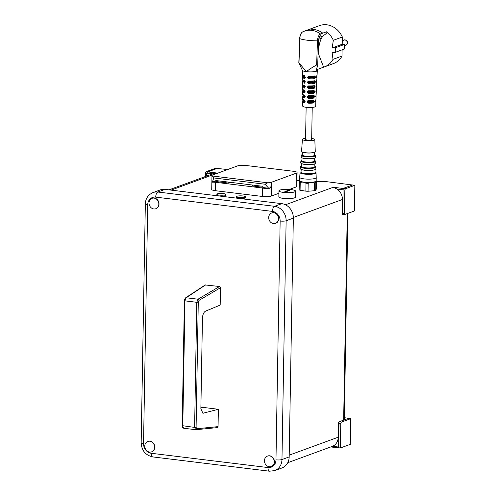 <?xml version="1.0" encoding="UTF-8"?>
<svg xmlns="http://www.w3.org/2000/svg" width="496" height="496" viewBox="0 0 496 496"><rect width="100%" height="100%" fill="white"/><g stroke="black" fill="none" stroke-linecap="round" stroke-linejoin="round"><path stroke-width="0.74" d="M243.623 196.075A4.433 0.893 -179 0 1 245.359 196.813A4.433 0.893 -179 0 1 242.885 197.569A4.433 0.893 -179 0 1 238.235 197.402A4.433 0.893 -179 0 1 236.493 196.658A4.433 0.893 -179 0 1 238.973 195.901A4.433 0.893 -179 0 1 243.623 196.075M236.493 196.658L236.48 197.526A4.433 0.893 1 0 0 238.216 198.27A4.433 0.893 1 0 0 242.866 198.437A4.433 0.893 1 0 0 245.346 197.681L245.359 196.813M224 193.676A4.433 0.893 -179 0 1 225.736 194.413A4.433 0.893 -179 0 1 223.262 195.17A4.433 0.893 -179 0 1 218.612 194.996A4.433 0.893 -179 0 1 216.876 194.258A4.433 0.893 -179 0 1 219.35 193.502A4.433 0.893 -179 0 1 224 193.676M216.876 194.258L216.857 195.126A4.433 0.893 1 0 0 218.6 195.864A4.433 0.893 1 0 0 223.25 196.038A4.433 0.893 1 0 0 225.723 195.281L225.736 194.413M295.56 191.146L295.455 197.117A8.314 1.674 -179 0 1 283.284 198.381A8.314 1.674 -179 0 1 278.833 196.825L278.938 190.855A8.314 1.674 1 0 0 283.383 192.417A8.314 1.674 1 0 0 295.56 191.146A8.314 1.674 1 0 0 291.115 189.584A8.314 1.674 1 0 0 278.938 190.855M267.797 182.788A6.646 1.339 1 0 0 271.591 182.206L296.317 173.147A6.646 1.339 1 0 0 297.079 172.54A6.646 1.339 1 0 0 293.52 171.294L246.431 165.534A6.646 1.339 1 0 0 237.454 165.943L212.728 175.001A6.646 1.339 1 0 0 211.966 175.609L211.873 181.22C212.61 181.635 213.162 180.532 213.522 177.909L212.232 175.987L267.797 182.788L265.019 184.214L268.739 188.263L269.477 188.263L271.523 186.006L271.349 196.044L278.895 193.279M268.739 188.263L263.872 187.668A3.323 1.507 -83 0 1 262.861 186.304L215.772 180.538A3.323 1.507 97 0 0 216.783 181.902A3.323 1.507 97 0 0 217.13 181.858A3.323 1.507 97 0 0 217.415 181.697M227.968 182.032A2.102 0.949 97 0 0 228.644 183.074A2.102 0.949 97 0 0 228.867 183.049A2.102 0.949 97 0 0 229.412 182.497A4.433 2.003 -83 0 0 229.543 182.224M311.686 138.458A6.206 1.246 -179 0 1 312.189 138.533A6.206 1.246 -179 0 1 314.824 139.587A6.206 1.246 -179 0 1 311.5 140.647A6.206 1.246 -179 0 1 305.052 140.455A6.206 1.246 -179 0 1 302.417 139.37A6.206 1.246 -179 0 1 305.592 138.353M302.417 139.37L301.556 151.404A6.857 1.376 1 0 0 302.734 152.216A6.857 1.376 1 0 0 304.47 152.601A6.857 1.376 1 0 0 314.018 152.427A6.857 1.376 1 0 0 314.055 152.415A6.857 1.376 1 0 0 315.264 151.646L314.824 139.587M302.734 152.216L303.496 152.458A5.933 1.19 1 0 0 304.99 152.787A5.933 1.19 1 0 0 313.255 152.638A5.933 1.19 1 0 0 313.286 152.625A5.933 1.19 1 0 0 313.323 152.619M302.448 152.123L302.244 154.988A6.107 1.228 1 0 0 304.835 156.048A6.107 1.228 1 0 0 311.178 156.24A6.107 1.228 1 0 0 314.452 155.198L314.346 152.328M302.269 154.622A7.068 1.42 1 0 0 301.277 155.31A7.068 1.42 1 0 0 304.277 156.544A7.068 1.42 1 0 0 311.618 156.761A7.068 1.42 1 0 0 315.406 155.558A7.068 1.42 1 0 0 314.439 154.833M301.277 155.31L301.146 157.151A7.167 1.438 1 0 0 302.374 158.001A7.167 1.438 1 0 0 304.191 158.404A7.167 1.438 1 0 0 314.21 158.212A7.167 1.438 1 0 0 315.475 157.406L315.406 155.558M302.374 158.001L303.137 158.243A6.243 1.252 1 0 0 304.711 158.59A6.243 1.252 1 0 0 313.441 158.422L314.21 158.212M302.033 157.883L301.835 160.729A6.417 1.29 1 0 0 304.556 161.851A6.417 1.29 1 0 0 311.221 162.049A6.417 1.29 1 0 0 314.662 160.958L314.557 158.106M301.859 160.351A7.378 1.482 1 0 0 300.867 161.057A7.378 1.482 1 0 0 303.998 162.341A7.378 1.482 1 0 0 311.662 162.57A7.378 1.482 1 0 0 315.617 161.312A7.378 1.482 1 0 0 314.644 160.574M300.867 161.057L300.731 162.899A7.477 1.5 1 0 0 302.021 163.785A7.477 1.5 1 0 0 303.912 164.201A7.477 1.5 1 0 0 314.365 164.002A7.477 1.5 1 0 0 315.685 163.159L315.617 161.312M302.021 163.785L302.777 164.021A6.553 1.314 1 0 0 304.432 164.393A6.553 1.314 1 0 0 313.596 164.213L314.365 164.002M301.624 163.649L301.419 166.476A6.727 1.352 1 0 0 304.277 167.654A6.727 1.352 1 0 0 311.265 167.859A6.727 1.352 1 0 0 314.873 166.712L314.768 163.878M301.45 166.079A7.688 1.544 1 0 0 300.452 166.805A7.688 1.544 1 0 0 303.719 168.144A7.688 1.544 1 0 0 311.705 168.38A7.688 1.544 1 0 0 315.828 167.071A7.688 1.544 1 0 0 314.855 166.315M300.452 166.805L300.322 168.646A7.787 1.569 1 0 0 301.661 169.57A7.787 1.569 1 0 0 303.633 170.004A7.787 1.569 1 0 0 314.52 169.793A7.787 1.569 1 0 0 315.896 168.919L315.828 167.071M315.065 172.056A7.998 1.606 -179 0 1 316.039 172.825L316.212 177.605A8.258 1.662 -179 0 1 316.212 177.624L316.157 180.879A8.258 1.662 -179 0 1 311.693 182.274A8.258 1.662 -179 0 1 303.155 182.02A8.258 1.662 -179 0 1 299.646 180.594L299.702 177.339A8.258 1.662 -179 0 1 299.702 177.32L300.043 172.546A7.998 1.606 -179 0 1 301.041 171.808M300.216 182.33A9.033 1.817 -179 0 1 299.293 181.914L299.156 189.838A9.033 1.817 1 0 0 300.08 190.253L300.216 182.33L303.118 182.082L306.001 183.241L305.858 191.165A9.033 1.817 1 0 0 308.041 191.239L314.452 190.749A9.033 1.817 1 0 0 315.71 190.408L316.336 189.007L316.479 181.083C316.287 180.625 316.076 181.09 315.847 182.485A9.033 1.817 -179 0 1 314.588 182.826L314.452 190.749M308.041 191.239L308.177 183.315A9.033 1.817 -179 0 1 306.001 183.241M308.177 183.315C310.329 182.224 312.468 182.063 314.588 182.826M316.157 180.711L316.479 181.083M301.661 169.57L302.424 169.806A6.863 1.383 1 0 0 304.153 170.19A6.863 1.383 1 0 0 313.751 170.004L314.52 169.793M316.212 177.624A8.258 1.662 -179 0 1 314.712 178.548A8.258 1.662 -179 0 1 303.211 178.758A8.258 1.662 -179 0 1 299.702 177.339M301.215 169.409L301.01 172.224A7.037 1.414 1 0 0 303.998 173.451A7.037 1.414 1 0 0 311.314 173.668A7.037 1.414 1 0 0 315.078 172.472L314.979 169.651M316.039 172.825A7.998 1.606 -179 0 1 314.582 173.743A7.998 1.606 -179 0 1 303.44 173.947A7.998 1.606 -179 0 1 300.043 172.546M316.634 76.948L316.944 77.599A7.242 1.457 -179 0 1 316.944 77.599A7.242 1.457 -179 0 1 316.87 77.791L317 75.088A7.335 1.476 1 0 0 317.08 74.884L317.304 70.531A7.483 1.507 -179 0 1 316.739 71.083A7.483 1.507 -179 0 1 309.845 71.895A7.483 1.507 -179 0 1 306.348 71.666A7.483 1.507 -179 0 1 302.362 70.358A7.483 1.507 -179 0 1 302.349 70.271L302.417 74.629A7.335 1.476 1 0 0 304.408 75.671L305.325 77.469L304.401 78.368A7.242 1.457 -179 0 1 302.461 77.345A7.242 1.457 -179 0 1 302.461 77.333L302.492 79.515A7.173 1.445 1 0 0 304.395 80.526L305.313 81.784L304.389 83.223A7.087 1.426 -179 0 1 302.529 82.231A7.087 1.426 -179 0 1 302.529 82.218L302.554 84.401A7.025 1.414 1 0 0 304.383 85.38L305.294 86.645L304.37 88.077A0.552 0.403 -76.5 0 1 304.792 87.451L303.205 86.397L303.18 85.727L304.811 85.926M316.436 81.803L316.708 82.454A7.087 1.426 -179 0 1 316.702 82.479A7.087 1.426 -179 0 1 316.64 82.658L316.764 79.955A7.173 1.445 1 0 0 316.839 79.763L316.436 81.276M316.219 86.701L316.473 87.358A6.944 1.395 -179 0 1 316.473 87.358A6.944 1.395 -179 0 1 316.417 87.525L316.541 84.822A7.025 1.414 1 0 0 316.603 84.649L316.219 86.143M315.809 96.497L316.045 97.117A6.684 1.345 -179 0 1 316.045 97.117A6.684 1.345 -179 0 1 316.002 97.259L316.113 94.556A6.752 1.358 1 0 0 316.163 94.407L316.256 92.237A6.808 1.37 -179 0 1 316.256 92.237A6.808 1.37 -179 0 1 316.206 92.392L316.324 89.689A6.882 1.383 1 0 0 316.374 89.528L316.008 91.01M304.308 99.956A0.552 0.409 104 0 0 304.594 100.415C303.087 99.894 302.448 99.442 302.69 99.057A6.634 1.333 1 0 0 304.308 99.956L305.214 101.227L304.29 102.653A6.572 1.321 -179 0 1 302.703 101.767L302.721 106.101A6.485 1.302 -179 0 0 307.439 107.434A6.485 1.302 -179 0 0 315.679 106.324L315.847 101.996A6.572 1.321 -179 0 1 315.847 101.996A6.572 1.321 -179 0 1 315.809 102.126L315.915 99.423A6.634 1.333 1 0 0 315.958 99.287L315.617 100.75M317.266 69.39L317.248 70.327A7.483 1.507 -179 0 1 317.304 70.531M309.554 76.217A7.335 1.476 1 0 0 314.768 75.907L315.518 77.357L314.638 78.61A7.242 1.457 -179 0 1 309.374 78.914A7.242 1.457 -179 0 1 308.648 78.883L307.446 77.729L307.446 77.19L308.648 76.186A7.335 1.476 1 0 0 309.554 76.217M308.642 83.743L307.433 82.584L307.439 82.045L308.648 81.04A7.173 1.445 1 0 0 309.225 81.065A7.173 1.445 1 0 0 314.532 80.774L315.295 82.224L314.402 83.477A7.087 1.426 -179 0 1 309.045 83.756A7.087 1.426 -179 0 1 308.642 83.743L308.729 83.074L308.097 82.528L309.789 81.908A0.552 0.484 -110.1 0 0 310.267 82.51L308.729 83.074L314.036 82.832L310.267 82.51L310.18 81.852A3.05 0.614 1 0 0 310.893 81.821L311.11 82.472L311.376 81.834L314.594 82.224L314.036 82.832A0.552 0.366 -99.5 0 1 314.402 83.477M308.636 88.598L307.421 87.445L307.421 86.905L308.642 85.901A7.025 1.414 1 0 0 308.896 85.907A7.025 1.414 1 0 0 314.303 85.641L315.096 86.552L314.179 88.344A6.944 1.395 -179 0 1 308.717 88.604A6.944 1.395 -179 0 1 308.636 88.598L308.717 87.928L308.084 87.383L309.702 86.794A0.552 0.484 -110.1 0 0 310.186 87.395L308.717 87.928L313.819 87.699L310.186 87.395L310.093 86.738A3.05 0.614 1 0 0 310.806 86.707L311.023 87.358L311.29 86.719L314.377 87.098L313.819 87.699A0.552 0.366 -99.3 0 1 314.179 88.344M308.568 90.756L308.63 90.756A6.882 1.383 1 0 0 314.08 90.508L314.867 91.958L313.962 93.211A6.808 1.37 -179 0 1 308.624 93.459L307.402 92.306L307.408 91.76L308.568 90.756M308.239 95.647L308.611 95.616A6.752 1.358 1 0 0 313.869 95.375L314.687 96.286L313.757 98.084A6.684 1.345 -179 0 1 308.605 98.32L307.377 97.166L308.239 95.647M307.904 100.62L308.593 100.477A6.634 1.333 1 0 0 313.67 100.248L314.476 101.699L313.559 102.951A6.572 1.321 -179 0 1 308.58 103.18L307.749 102.864L307.353 102.027L307.904 100.62M304.29 102.653A0.552 0.409 -75.9 0 1 304.724 102.033L303.298 101.091A0.552 0.539 -151.8 0 0 302.802 101.376L302.703 101.767A6.572 1.321 -179 0 1 302.703 101.761M315.809 102.126A0.552 0.539 -151.8 0 0 315.611 101.68M308.58 103.18L308.648 102.517L308.004 101.971L309.448 101.444A0.552 0.484 -110.1 0 0 309.926 102.046L308.648 102.517L313.212 102.306L309.926 102.046L309.839 101.395A3.05 0.614 1 0 0 310.552 101.358L310.769 102.009L311.035 101.37L313.782 101.705L313.212 102.306A0.552 0.353 -98.9 0 1 313.559 102.939A0.552 0.353 -98.9 0 0 313.559 102.939M308.648 78.883L308.741 78.219L308.109 77.667L309.876 77.023A0.552 0.484 -110.1 0 0 310.353 77.624L308.741 78.219L314.266 77.965L310.353 77.624L310.267 76.973A3.05 0.614 1 0 0 310.973 76.936L311.197 77.587L311.463 76.948L314.817 77.357L314.266 77.965A0.552 0.372 -99.7 0 1 314.638 78.61M308.624 93.459L308.698 92.789L308.059 92.244L309.616 91.673A0.552 0.484 -110.1 0 0 310.099 92.281L308.698 92.789L313.608 92.566L310.099 92.281L310.006 91.624A3.05 0.614 1 0 0 310.719 91.593L310.936 92.237L311.203 91.605L314.173 91.965L313.608 92.566A0.552 0.36 -99.2 0 1 313.962 93.211M316.002 97.259A0.552 0.539 -150.2 0 0 315.797 96.807M308.605 98.32L308.673 97.65L308.035 97.111L309.535 96.559A0.552 0.484 -110.1 0 0 310.012 97.16L308.673 97.65L313.404 97.433L310.012 97.16L309.926 96.509A3.05 0.614 1 0 0 310.632 96.478L310.856 97.123L311.122 96.484L313.968 96.838L313.993 96.292L311.736 96.019M313.757 98.084A0.552 0.36 -99 0 0 313.404 97.433L314.662 96.832M303.13 94.965L302.721 96.732A0.552 0.539 29.8 0 1 302.789 96.466L302.789 96.466A0.552 0.539 29.8 0 1 303.279 96.199L303.242 95.523L304.842 95.716M304.339 95.096A0.552 0.409 103.8 0 0 304.625 95.554C303.044 95.009 302.386 94.544 302.653 94.172A6.752 1.358 1 0 0 304.339 95.096L305.245 96.36L304.321 97.793A0.552 0.409 -76.1 0 1 304.327 97.78A0.552 0.409 -76.1 0 1 304.749 97.173L303.279 96.199L305.034 96.41M316.206 92.392A0.552 0.539 -148.5 0 0 315.995 91.934M303.05 90.055L302.684 91.834A0.552 0.539 31.5 0 1 302.765 91.549L302.765 91.549A0.552 0.539 31.5 0 1 303.248 91.295L303.217 90.625L304.835 90.824M304.364 90.235A0.552 0.403 103.6 0 0 304.643 90.694C302.994 90.123 302.318 89.658 302.61 89.286A6.882 1.383 1 0 0 304.364 90.235L305.269 92.039L304.352 92.932A0.552 0.403 -76.3 0 1 304.773 92.312L303.248 91.295L305.059 91.518M316.417 87.525A0.552 0.539 -146.8 0 0 316.2 87.06M304.37 88.077A0.552 0.403 -76.5 0 1 304.37 88.059A6.944 1.395 -179 0 1 302.585 87.116L302.734 86.639A0.552 0.539 33.2 0 1 303.205 86.397L305.077 86.626M316.64 82.658A0.552 0.539 -145.2 0 0 316.417 82.187M302.529 82.206L302.69 81.722A0.552 0.539 34.8 0 1 303.155 81.499L303.13 80.823L304.773 81.028M304.389 83.223A0.552 0.397 -76.7 0 1 304.804 82.59L303.155 81.499L305.096 81.735M316.87 77.791A0.552 0.539 -143.5 0 0 316.64 77.32M302.461 77.345L302.641 76.812A0.552 0.539 36.5 0 1 303.093 76.595L303.075 75.925L304.674 76.117M304.401 78.368A0.552 0.397 -76.9 0 1 304.817 77.736C303.409 77.395 302.833 77.016 303.093 76.595L305.102 76.843M332.99 59.359A20.224 17.571 69.9 0 1 324.415 66.898L333.43 63.6A20.224 17.571 -110.1 0 0 342.004 56.054L332.99 59.359L332.115 52.477L335.203 52.365A20.224 17.571 -110.1 0 0 335.284 47.808L332.196 47.92L333.324 40.3L342.339 37.002A20.224 17.571 -110.1 0 0 326.821 24.8A20.224 17.571 -110.1 0 0 319.517 25.618L306.689 30.318L313.993 29.5C317.136 29.896 320.063 31.118 322.772 33.151L320.497 33.982A20.224 17.422 -113.7 0 0 304.606 31.081A20.224 17.422 -113.7 0 0 304.395 31.155L306.689 30.318M333.324 40.3A20.224 17.571 -110.1 0 0 326.628 31.787L322.772 33.151M306.131 107.303L305.573 139.438A3.05 0.614 1 0 0 307.886 140.077A3.05 0.614 1 0 0 311.314 139.822A3.05 0.614 1 0 0 311.668 139.543L312.226 107.409M150.183 452.116A5.543 4.817 -110.1 0 0 151.578 451.856A5.543 4.817 -110.1 0 0 154.423 445.78A5.543 4.817 -110.1 0 0 149.16 441.192A5.543 4.817 -110.1 0 0 147.765 441.452A5.543 4.817 -110.1 0 0 144.919 447.528A5.543 4.817 -110.1 0 0 150.183 452.116M147.864 441.415A5.543 4.817 69.9 0 1 147.969 441.378A5.543 4.817 69.9 0 1 149.364 441.118A5.543 4.817 69.9 0 1 154.628 445.706A5.543 4.817 69.9 0 1 151.782 451.782A5.543 4.817 69.9 0 1 151.677 451.819M151.15 207.743A5.543 4.817 -110.1 0 0 155.818 208.729A5.543 4.817 -110.1 0 0 158.794 204.557A5.543 4.817 -110.1 0 0 156.674 199.311A5.543 4.817 -110.1 0 0 152.005 198.326A5.543 4.817 -110.1 0 0 149.029 202.492A5.543 4.817 -110.1 0 0 151.15 207.743M152.111 198.288A5.543 4.817 69.9 0 1 152.21 198.245A5.543 4.817 69.9 0 1 156.879 199.237A5.543 4.817 69.9 0 1 158.999 204.482A5.543 4.817 69.9 0 1 156.023 208.655A5.543 4.817 69.9 0 1 155.924 208.692M270.835 222.382A5.543 4.817 -110.1 0 0 275.503 223.374A5.543 4.817 -110.1 0 0 278.479 219.201A5.543 4.817 -110.1 0 0 276.359 213.956A5.543 4.817 -110.1 0 0 271.696 212.964A5.543 4.817 -110.1 0 0 268.72 217.136A5.543 4.817 -110.1 0 0 270.835 222.382M271.796 212.933A5.543 4.817 69.9 0 1 271.901 212.889A5.543 4.817 69.9 0 1 276.57 213.881A5.543 4.817 69.9 0 1 278.69 219.127A5.543 4.817 69.9 0 1 275.714 223.299A5.543 4.817 69.9 0 1 275.609 223.33M266.594 465.515A5.543 4.817 -110.1 0 0 271.262 466.5A5.543 4.817 -110.1 0 0 274.238 462.334A5.543 4.817 -110.1 0 0 272.118 457.083A5.543 4.817 -110.1 0 0 267.449 456.097A5.543 4.817 -110.1 0 0 264.473 460.263A5.543 4.817 -110.1 0 0 266.594 465.515M267.555 456.06A5.543 4.817 69.9 0 1 267.654 456.022A5.543 4.817 69.9 0 1 272.323 457.008A5.543 4.817 69.9 0 1 274.443 462.253A5.543 4.817 69.9 0 1 271.467 466.426A5.543 4.817 69.9 0 1 271.362 466.463M344.323 417.688L350.765 418.661L350.312 444.335L340.888 447.783L340.368 446.933L340.777 423.367L339.01 423.175L338.495 422.387L338.235 437.205A11.079 9.629 69.9 0 1 332.531 446.295L338.594 447.039L339.01 423.175M205.48 176.489L205.542 172.961L206.107 171.709L215.531 168.262L227.614 169.545M316.467 181.759L324.427 181.393L354.838 185.306L354.386 210.974L344.962 214.427L344.441 213.571L344.85 190.005L343.083 189.813L343.127 188.505L345.414 188.753L344.85 190.005M300.08 190.253L305.858 191.165M344.788 214.433L342.128 214.322L342.668 213.658L343.083 189.813L337.02 189.057L333.281 187.259L343.089 188.461L352.879 184.872M217.496 168.311L207.706 171.895L217.515 173.098L212.71 173.848M297.011 176.347L296.837 186.384A6.646 1.339 -179 0 1 296.075 186.986L296.317 173.147M289.422 189.422L296.075 186.986M271.349 196.044A6.646 1.339 -179 0 1 262.372 196.453L262.52 188.046L267.846 188.914A6.646 1.339 1 0 0 268.522 188.864L271.324 186.676M211.866 181.232L211.935 181.945A6.646 1.339 1 0 0 212.083 182.088L215.431 182.28L215.283 190.693L262.372 196.453M215.283 190.693A6.646 1.339 -179 0 1 211.724 189.447L211.86 181.654M338.495 422.387L338.923 421.854L348.806 418.233M342.538 214.545L342.128 214.322L342.383 199.504L293.334 217.471M347.888 213.354L344.286 419.616A5.543 1.116 -179 0 1 343.654 420.118L347.256 213.584M212.697 173.842L206.646 173.104L206.59 176.08M337.02 189.057A11.079 9.629 69.9 0 1 342.383 199.504M287.773 462.7L332.531 446.295M350.765 418.661L341.341 422.115L340.777 423.367M354.838 185.306L345.414 188.753M206.646 173.104L207.706 171.895M330.776 446.946L338.563 447.869M338.594 447.894L338.594 447.039M338.656 447.907L340.888 447.783M342.451 214.563L344.962 214.427M200.886 407.91L202.666 407.352L218.364 409.274L202.932 413.255L200.868 408.822L202.461 317.682C202.827 314.197 203.893 312.003 205.642 311.11L220.181 305.077L220.484 287.717L219.523 286.502L205.214 284.952L185.554 297.879L186.118 297.755L184.971 300.867L184.493 300.557M220.484 287.717L199.014 300.384L198.276 302.244L196.094 427.354L196.769 428.724L195.722 429.697L194.606 427.416L182.311 425.667L183.712 428.246C182.466 427.502 181.964 426.672 182.193 425.76L184.382 300.657C184.152 300.185 184.543 299.262 185.554 297.879M182.788 425.971L184.971 300.867L196.794 302.312L197.997 299.206L186.118 297.755L205.784 284.822M196.769 428.724L218.06 426.634L217.254 427.608L195.914 429.703L183.712 428.246M218.06 426.634L218.364 409.274M165.05 189.379L157.84 192.02A13.299 11.557 -110.1 0 0 153.041 192.56L160.251 189.918A13.299 11.557 69.9 0 1 165.05 189.379L281.796 203.664A13.299 11.557 69.9 0 1 293.341 218.128L289.174 456.915A13.299 11.557 69.9 0 1 281.976 467.964L274.765 470.605A13.299 11.557 -110.1 0 0 281.964 459.556L289.174 456.915M302.74 101.63L302.988 99.702M304.321 97.793A6.684 1.345 -179 0 1 302.678 96.881A6.684 1.345 -179 0 1 302.678 96.875L303.242 95.04M304.352 92.932A6.808 1.37 -179 0 1 302.634 92.002A6.808 1.37 -179 0 1 302.634 91.989L302.653 94.172M302.647 86.93L302.901 85.058M302.585 87.116A6.944 1.395 -179 0 1 302.585 87.104L302.61 89.286M302.597 82.032L302.858 80.16M302.535 77.128L302.802 75.256M305.065 101.612L304.724 102.033M304.594 100.415L304.848 102.04M302.988 100.297L304.835 100.614M303.261 99.913L303.298 101.091L305.003 101.302M315.623 100.682L315.599 101.221M315.599 101.289L315.673 101.823L315.295 101.568M308.593 100.477L308.63 100.911L313.298 100.688A0.552 0.36 -99 0 0 313.391 100.688L313.391 100.688A0.552 0.36 -99 0 0 313.67 100.248M307.353 101.488L308.642 100.899L313.435 100.688M309.38 100.93L308.01 101.432L308.642 100.899L308.004 101.971L307.353 102.027M314.476 101.699L313.782 101.705L313.801 101.165L311.513 100.886M314.495 101.159L313.298 100.688M309.442 76.644L307.446 77.19M307.446 77.729L308.109 77.667L308.723 76.607L312.728 76.564M315.518 77.357L314.817 77.357L314.848 76.818L315.543 76.818M314.768 75.907A0.552 0.372 80.2 0 1 314.483 76.347L314.483 76.347A0.552 0.372 80.2 0 1 314.383 76.347L314.848 76.818L314.383 76.347M308.648 76.186L308.109 77.128L308.723 76.607M309.436 81.499L307.439 82.045M307.433 82.584L308.097 82.528L308.717 81.462L312.468 81.425M315.295 82.224L314.594 82.224L314.619 81.685L315.32 81.685M314.532 80.774A0.552 0.372 80.4 0 1 314.247 81.214L314.247 81.214A0.552 0.372 80.4 0 1 314.148 81.208L314.619 81.685L314.148 81.208M308.648 81.04L308.097 81.989L308.717 81.462M309.43 86.354L307.421 86.905M307.421 87.445L308.084 87.383L308.704 86.316L312.213 86.285M315.072 87.091L314.377 87.098L314.402 86.552L315.096 86.552M314.303 85.641A0.552 0.366 80.6 0 1 314.024 86.081L314.024 86.081A0.552 0.366 80.6 0 1 313.918 86.081L314.402 86.552L313.918 86.081M308.642 85.901L308.084 86.843L308.704 86.316M309.417 91.208L307.408 91.76M307.402 92.306L308.059 92.244L308.692 91.177L313.701 90.948L314.191 91.425L311.972 91.152M314.867 91.958L314.173 91.965L314.191 91.425L314.886 91.419M314.08 90.508A0.552 0.366 80.7 0 1 313.801 90.948L313.801 90.948A0.552 0.366 80.7 0 1 313.701 90.948L314.191 91.425L313.701 90.948M308.63 90.756L308.066 91.704L308.692 91.177M316.113 94.556A0.552 0.539 30.7 0 1 316.039 94.798L315.859 96.943L315.487 96.695M314.687 96.286L313.497 95.815A0.552 0.36 80.9 0 0 313.59 95.821L313.633 95.815M313.869 95.375A0.552 0.36 80.9 0 1 313.59 95.821L308.655 96.05L313.497 95.815M308.611 95.616L308.035 97.111L307.377 97.166M307.384 96.627L309.399 96.069M302.362 70.358L298.821 62.651L306.348 71.666C309.461 69.198 312.889 66.972 316.64 64.995L317.682 65.571L318.525 40.666C318.829 38.025 319.436 36.444 320.342 35.917A4.266 1.928 -83 0 1 320.397 35.898A1.11 0.955 -113.7 0 0 320.497 33.982A6.243 2.821 -83 0 0 317.452 40.87L318.525 40.666M317.248 70.327L316.739 71.083L316.535 69.607M316.578 69.124L317.682 65.571M302.975 95.399L302.87 94.327M305.09 96.745L304.749 97.173M304.625 95.554L304.879 97.179M316.014 90.942L315.989 91.481M315.983 91.549L316.057 92.07L315.685 91.828M302.944 90.501L303.211 90.167M302.752 91.574L302.839 89.429M305.121 91.884L304.773 92.312M304.643 90.694L304.904 92.312M303.211 90.08L303.205 89.664M316.219 86.068L316.194 86.614M316.194 86.682L316.268 87.203L315.896 86.961M302.907 85.603L303.174 85.293M305.139 87.023L304.792 87.451M304.383 85.38A0.552 0.403 103.4 0 0 304.662 85.833L304.662 85.833C302.938 85.238 302.231 84.76 302.554 84.401M316.436 81.201L316.411 81.747M316.411 81.815L316.485 82.33L316.119 82.088M305.158 82.162L304.804 82.59M304.395 80.526A0.552 0.397 103.2 0 0 304.674 80.978L304.674 80.978C302.864 80.352 302.132 79.862 302.492 79.515M303.124 80.278L303.106 79.862M317 75.088A0.552 0.539 37.3 0 1 316.888 75.386L316.634 76.88M305.164 77.308L304.817 77.736M304.408 75.671A0.552 0.397 103 0 0 304.687 76.124L304.687 76.124A0.552 0.397 103 0 0 304.798 76.124M324.415 66.898A20.224 17.571 69.9 0 1 323.609 67.171L316.832 69.651L316.789 71.002M298.821 62.651L299.807 38.713A20.224 4.067 1 0 0 317.452 40.87L316.64 64.995M316.901 67.76L316.832 69.657M323.609 67.171L318.897 54.938C318.165 49.271 318.996 43.704 321.396 38.248L318.692 39.24M326.628 31.787C327.106 32.73 326.796 33.455 325.705 33.957L322.964 36.041L321.396 38.248M342.11 49.836L342.004 56.054M335.203 52.365L344.218 49.067A20.224 17.571 -110.1 0 0 344.298 44.504L342.209 44.249L342.339 37.002M322.964 36.041L319.238 37.405M342.209 44.249L332.196 47.92M344.298 44.504L335.284 47.808M315.71 190.408L315.847 182.485M299.925 180.507C299.733 180.048 299.522 180.513 299.293 181.914M213.063 182.212L212.431 182.193M253.096 186.012A2.102 0.949 -83 0 1 252.879 186.037A2.102 0.949 -83 0 1 252.204 184.996M297.011 176.34A6.646 1.339 -179 0 1 296.248 176.948A6.646 1.339 -179 0 0 297.011 176.34L297.079 172.54M217.434 181.648A2.102 0.949 -83 0 1 217.217 181.679A2.102 0.949 -83 0 1 216.541 180.631M215.431 182.28L262.52 188.046M267.846 188.914L265.571 188.635M211.966 175.609A6.646 1.339 1 0 0 212.232 175.987M288.461 190.266L284.859 191.586L286.037 191.729L289.639 190.408L288.461 190.266L288.455 190.848M344.373 45.737L345.842 45.198A2.716 2.362 -110.1 0 0 347.274 42.383A2.716 2.362 -110.1 0 0 344.956 39.99A2.716 2.362 -110.1 0 0 343.976 40.102L342.271 40.722M285.473 204.774L333.281 187.259M299.503 180.86L296.937 180.544M217.515 173.098L171.058 190.117M289.205 455.167L338.235 437.205M342.668 213.658L344.441 213.571M338.594 447.02L340.368 446.933M206.646 173.123L205.542 172.961M338.923 421.854L341.341 422.115M206.107 171.709L207.533 171.92M340.715 447.795L338.669 447.894M203.862 413.261L202.256 412.87M219.523 286.502L197.997 299.206L199.014 300.384M198.276 302.244L196.794 302.312L194.606 427.416L196.094 427.354M293.341 218.128L286.13 220.77A4.433 0.893 -179 0 1 280.147 221.042A8.866 7.7 69.9 0 0 272.447 211.401A4.433 2.003 -83 0 1 274.586 206.305L281.796 203.664M274.765 470.605L269.495 471.2A4.433 2.003 -83 0 1 267.976 467.554A8.866 7.7 69.9 0 0 275.974 459.829A4.433 0.893 1 0 0 281.964 459.556L286.13 220.77A13.299 11.557 -110.1 0 0 274.586 206.305L157.84 192.02A4.433 2.003 97 0 0 155.707 197.117A8.866 7.7 69.9 0 0 147.703 204.842A4.433 0.893 -179 0 1 145.334 204.011C145.514 198.629 148.087 194.81 153.041 192.56M151.23 453.27A4.433 2.003 97 0 0 152.756 456.915C145.502 455.26 141.639 450.554 141.162 442.798A4.433 0.893 1 0 0 143.536 443.629A8.866 7.7 69.9 0 0 151.23 453.27L267.976 467.554M147.703 204.842L143.536 443.629M272.447 211.401L155.707 197.117M275.974 459.829L280.147 221.042M299.634 38.583C299.975 35.073 300.973 32.854 302.622 31.918A6.243 2.821 -83 0 0 299.807 38.713L298.995 62.837M311.042 100.911L311.035 101.37L310.552 101.358L310.558 100.924M309.845 100.936L309.448 101.444L309.454 100.93M309.882 76.651L309.876 77.023L310.273 76.651M310.98 76.644L311.463 76.948L311.469 76.632M309.795 81.505L309.789 81.908L310.186 81.505M310.899 81.499L311.376 81.834L311.383 81.487M309.709 86.354L309.702 86.794L310.099 86.36M310.812 86.354L311.29 86.719L311.296 86.335M309.628 91.214L309.616 91.673L310.019 91.214M310.725 91.208L311.203 91.605L311.215 91.19M311.128 96.05L311.122 96.484L310.632 96.478L310.645 96.063M309.932 96.075L309.535 96.559L309.541 96.069M268.522 188.864L264.188 188.337M213.974 182.193L211.935 181.945M271.591 182.206L271.523 186.006M265.019 184.214L213.522 177.909M313.286 152.625L314.055 152.415M316.944 77.599L316.839 79.763M316.708 82.454L316.603 84.649M316.473 87.358L316.374 89.528M316.045 97.117L315.958 99.287M315.847 101.978L315.623 101.389M316.256 92.219L316.008 91.599M302.765 91.549L302.634 91.977M168.975 189.863L213.007 173.73M299.541 180.724L296.943 180.401M195.914 429.703L195.585 429.697M141.162 442.798L145.334 204.011M269.495 471.2L152.756 456.915M302.69 99.057L302.678 96.881M302.796 101.389L302.889 99.219M314.483 76.347L308.462 76.651M308.456 81.505L314.278 81.214M308.438 86.366L314.055 86.081M308.425 91.221L313.838 90.948M316.163 94.407L316.039 94.798M302.715 86.664L302.796 84.537M304.662 85.833L304.922 87.451M302.672 81.753L302.827 80.191M304.674 80.978L304.941 82.596M316.343 77.221L316.708 77.457L316.659 76.917M317.08 74.884L316.888 75.386M302.616 76.843L302.777 75.293M302.417 74.629C302.033 74.97 302.789 75.466 304.687 76.124L304.947 77.736M302.622 31.918L304.606 31.081M345.842 45.198C347.535 44.454 347.944 43.059 347.064 40.994C345.693 39.866 344.664 39.568 343.976 40.102M228.644 183.074L217.217 181.679M263.308 187.314L252.879 186.037M216.783 181.902L211.916 181.307"/></g></svg>
